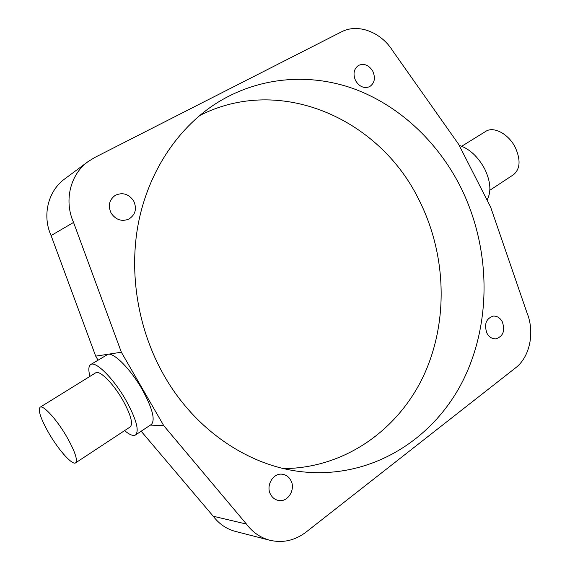 <?xml version="1.0" encoding="UTF-8"?>
<svg xmlns="http://www.w3.org/2000/svg" width="570" height="570" viewBox="0 0 570 570"><rect width="100%" height="100%" fill="white"/><g stroke="black" fill="none" stroke-linecap="round" stroke-linejoin="round"><path stroke-width="0.85" d="M513.271 174.847L513.492 174.705C520.182 169.069 520.83 160.092 515.437 147.773C508.832 134.021 493.57 125.892 485.619 131.456L461.743 146.241M487.036 200.02C491.461 191.962 490.692 181.623 484.742 169.005C478.002 156.608 469.481 148.727 459.171 145.364M66.248 435.922C56.352 419.014 42.999 404.572 40.071 407.244C37.848 410.5 41.012 419.563 49.583 434.426C59.244 450.856 72.561 465.548 75.66 462.826C77.883 459.798 74.748 450.827 66.248 435.922M130.167 426.959L130.281 426.88C133.223 423.424 130.651 414.39 122.586 399.784C113.131 383.254 99.379 369.702 95.653 372.844L40.135 407.208M124.595 430.628C129.703 434.882 133.387 436.299 135.639 434.896C139.451 430.435 136.116 418.708 125.642 399.713C113.309 378.138 95.425 360.561 90.609 364.629C88.5 366.161 88.286 370.072 89.96 376.371M151.25 424.529L151.406 424.422C155.475 419.812 152.347 408.063 142.037 389.182C130.801 369.438 114.285 352.716 108.058 354.255L90.701 364.572M270.8 494.824C272.638 497.938 275.203 499.819 278.488 500.467C288.064 502.633 296.129 488.868 290.615 480.011C288.669 476.712 285.933 474.796 282.406 474.261C273.066 472.58 265.349 486.089 270.8 494.824M486.951 333.222C489.174 337.141 492.145 339.022 495.872 338.858C503.182 336.407 505.319 330.707 502.291 321.758C500.018 317.732 496.962 315.851 493.128 316.115C485.982 318.673 483.923 324.38 486.951 333.222M355.587 80.662C359.428 86.768 364.109 88.77 369.617 86.661C374.597 83.213 375.673 78.097 372.837 71.314C368.933 65.066 364.166 63.099 358.551 65.407C353.77 68.92 352.78 74.007 355.587 80.662M111.15 213.152C115.817 219.878 121.709 221.865 128.827 219.108C135.482 214.748 137.092 208.698 133.665 200.954C128.763 193.921 122.636 192.047 115.275 195.325C109.169 199.821 107.794 205.763 111.15 213.152M283.774 468.597C345.306 468.105 398.758 429.345 423.966 374.967C449.003 320.283 446.339 252.945 418.28 198.488C378.772 118.703 280.29 74.271 199.55 115.61M164.025 375.43C195.111 430.207 248.805 465.996 301.822 471.753C370.464 479.313 432.83 440.225 462.719 381.13C492.509 321.687 490.684 246.155 459.776 185.364C436.741 140.804 398.572 105.087 353.336 88.606C308.099 72.525 256.593 76.957 214.227 104.645C177.013 129.362 148.563 172.09 138.474 222.671C128.635 273.286 137.997 329.795 164.025 375.43M121.36 352.224L163.754 425.662L246.454 524.079C252.71 532.38 260.526 537.774 269.909 540.274C282.891 543.253 294.939 540.531 306.054 532.102L515.572 367.864C530.014 356.906 534.974 332.018 526.937 312.673L490.592 206.995L458.622 144.281L392.908 51.122C381.259 32.134 358.003 23.078 341.38 31.906L94.599 157.569L88.072 161.609C70.274 174.342 63.762 200.804 73.558 222.435L121.36 352.224L95.696 356.143L97.997 360.097M163.754 425.662L150.402 425.092M141.161 431.226L213.23 516.235C219.122 523.987 226.511 529.045 235.396 531.411L269.909 540.274M88.072 161.609L64.859 178.809C48.101 190.808 41.945 215.474 51.086 235.553L95.696 356.143M73.558 222.435L51.086 235.553M246.454 524.079L213.23 516.235M135.639 434.896L151.406 424.422M75.66 462.826L130.281 426.88M513.492 174.705L489.851 190.259"/></g></svg>
